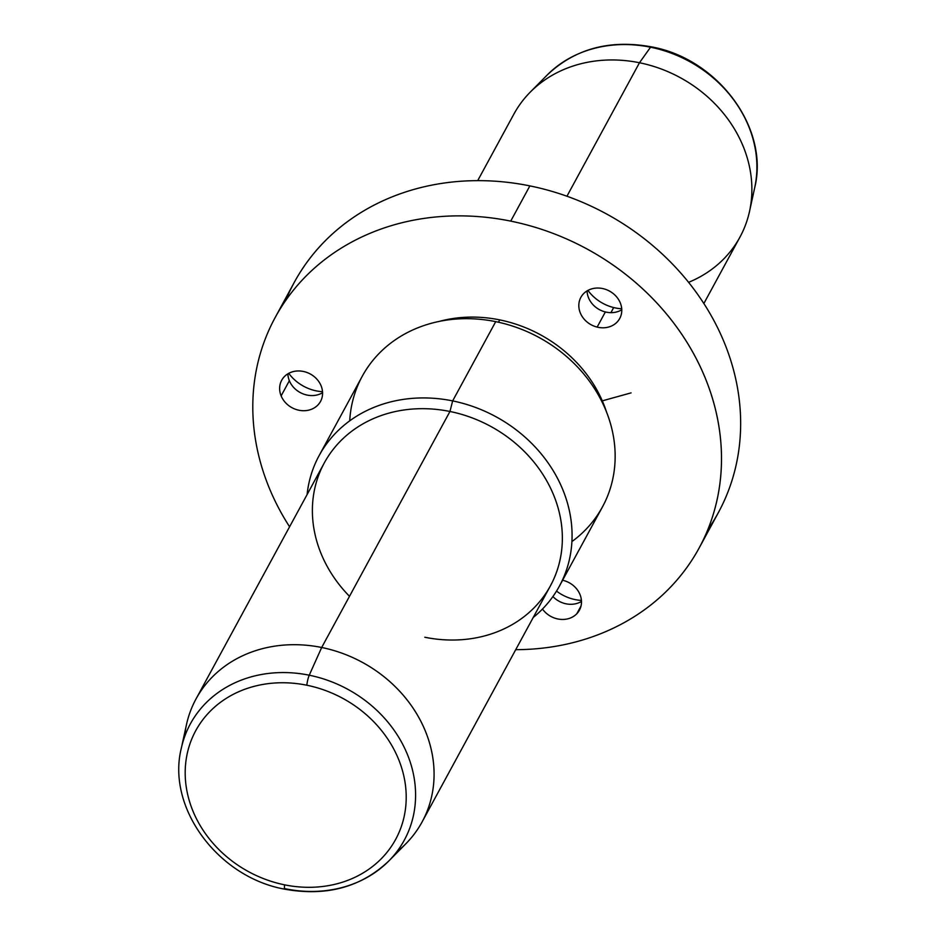 <?xml version="1.0" encoding="UTF-8"?>
<svg xmlns="http://www.w3.org/2000/svg" width="936" height="936" viewBox="0 0 936 936"><rect width="100%" height="100%" fill="white"/><g stroke="black" fill="none" stroke-linecap="round" stroke-linejoin="round"><path stroke-width="1.4" d="M581.49 601.427A22.113 19.176 28.5 0 1 552.919 596.548A22.113 19.176 -151.5 0 0 581.49 601.427M562.606 580.261A22.113 19.176 28.5 0 1 579.442 610.132A22.113 19.176 28.5 0 1 576.833 613.712L581.034 605.99L576.833 613.712A22.113 19.176 28.5 0 1 542.482 609.043A22.113 19.176 -151.5 0 0 576.833 613.712A22.113 19.176 -151.5 0 0 579.887 594.278A22.113 19.176 -151.5 0 0 562.606 580.261M275.149 317.561L294.29 282.333A241.277 209.161 28.5 0 1 529.87 185.89L510.728 221.118A241.277 209.161 -151.5 0 0 275.149 317.561A241.277 209.161 -151.5 0 0 289.587 526.781A241.277 209.161 28.5 0 1 287.586 297.823A241.277 209.161 28.5 0 1 510.728 221.118L529.87 185.89A241.277 209.161 28.5 0 1 718.286 512.764L699.145 547.993A241.277 209.161 -151.5 0 0 510.728 221.118A241.277 209.161 28.5 0 1 721.48 456.358A241.277 209.161 28.5 0 1 515.724 649.678A241.277 209.161 -151.5 0 0 699.145 547.993M498.455 322.218L499.719 319.89A128.688 111.559 28.5 0 1 606.645 412.343A128.688 111.559 -151.5 0 0 499.719 319.89L498.455 322.218M439.276 321.387A128.688 111.559 28.5 0 1 499.719 319.89A128.688 111.559 -151.5 0 0 439.276 321.387M571.919 541.581A136.726 118.533 -151.5 0 0 608.423 417.163A136.726 118.533 -151.5 0 0 495.717 321.645A136.726 118.533 -151.5 0 0 349.725 420.837M424.792 637.24A128.688 111.559 -151.5 0 0 561.717 549.666A128.688 111.559 -151.5 0 0 449.947 411.477L452.65 400.9A136.726 118.533 -151.5 0 0 319.153 455.551L362.232 376.295A136.726 118.533 28.5 0 1 495.717 321.645L452.65 400.9A136.726 118.533 28.5 0 1 564.361 493.681A136.726 118.533 28.5 0 1 533.216 617.479A136.726 118.533 -151.5 0 0 559.412 586.123A136.726 118.533 -151.5 0 0 452.65 400.9L495.717 321.645A136.726 118.533 28.5 0 1 602.491 506.867L559.412 586.123M319.153 455.551A136.726 118.533 -151.5 0 0 307.09 494.582A136.726 118.533 28.5 0 1 452.65 400.9L449.947 411.477A128.688 111.559 -151.5 0 0 324.301 462.91A128.688 111.559 -151.5 0 0 349.491 596.314M284.883 889.2C218.158 877.395 166.409 807.815 181.303 748.285A121.738 105.534 28.5 0 1 309.243 675.207A8.038 1.334 101.5 0 0 306.821 685.222A113.782 98.631 -151.5 0 0 185.749 762.664A113.782 98.631 -151.5 0 0 284.579 884.836A113.782 98.631 -151.5 0 0 405.651 807.405A113.782 98.631 -151.5 0 0 306.821 685.222A8.038 1.334 -78.5 0 1 309.243 675.207A121.738 105.534 -151.5 0 0 181.303 748.285L186.439 724.745A128.688 111.559 28.5 0 1 321.68 647.49L309.243 675.207A121.738 105.534 28.5 0 1 406.645 752.626A121.738 105.534 28.5 0 1 388.756 861.038C361.003 887.246 326.383 896.641 284.883 889.2A8.038 1.334 -78.5 0 1 284.579 884.836A8.038 1.334 101.5 0 0 284.883 889.2A8.038 1.334 101.5 0 0 285.445 888.79A121.738 105.534 -151.5 0 0 388.756 861.038A121.738 105.534 -151.5 0 0 406.645 752.626A121.738 105.534 -151.5 0 0 309.243 675.207L321.68 647.49A128.688 111.559 -151.5 0 0 196.034 698.923L324.301 462.91A128.688 111.559 28.5 0 1 449.947 411.477L321.68 647.49A128.688 111.559 28.5 0 1 424.628 729.331A128.688 111.559 28.5 0 1 405.709 843.909A128.688 111.559 28.5 0 1 396.548 852.099A128.688 111.559 -151.5 0 0 422.159 821.82A128.688 111.559 -151.5 0 0 321.68 647.49L449.947 411.477A128.688 111.559 28.5 0 1 550.438 585.807L422.159 821.82M196.034 698.923A128.688 111.559 -151.5 0 0 184.567 736.889M284.579 884.836A113.782 98.631 28.5 0 1 185.749 762.664A113.782 98.631 28.5 0 1 306.821 685.222A113.782 98.631 28.5 0 1 405.651 807.405A113.782 98.631 28.5 0 1 284.579 884.836M688.568 282.344A128.688 111.559 -151.5 0 0 749.56 211.255L754.697 187.715A121.738 105.534 -151.5 0 0 650.555 47.209A121.738 105.534 28.5 0 1 754.697 187.715C769.591 128.185 717.842 58.605 651.117 46.8A8.038 1.334 101.5 0 0 650.555 47.209A121.738 105.534 -151.5 0 0 547.244 74.962A121.738 105.534 28.5 0 1 650.555 47.209A8.038 1.334 -78.5 0 1 651.117 46.8C609.617 39.359 574.996 48.754 547.244 74.962L530.291 92.091A128.688 111.559 -151.5 0 1 639.475 62.747L650.555 47.209L639.475 62.747L566.935 196.232L639.475 62.747A128.688 111.559 28.5 0 1 739.966 237.077L703.849 303.533M749.56 211.255A128.688 111.559 -151.5 0 0 639.475 62.747A128.688 111.559 28.5 0 0 513.841 114.18L477.711 180.636M556.534 591.096A40.213 34.866 -151.5 0 0 581.431 600.421A40.213 34.866 28.5 0 1 556.534 591.096M603.474 288.744A22.113 19.176 -151.5 0 0 579.056 302.656A22.113 19.176 -151.5 0 0 597.133 327.097A22.113 19.176 -151.5 0 0 621.551 313.174A22.113 19.176 -151.5 0 0 603.474 288.744A22.113 19.176 28.5 0 1 619.737 318.474A22.113 19.176 28.5 0 1 597.133 327.097A22.113 19.176 28.5 0 1 580.87 297.356A22.113 19.176 28.5 0 1 603.474 288.744M281.128 395.87A22.113 19.176 -151.5 0 0 308.997 410.073A22.113 19.176 -151.5 0 0 321.095 385.808A22.113 19.176 -151.5 0 0 293.237 371.604A22.113 19.176 -151.5 0 0 281.128 395.87L289.364 380.73A22.113 19.176 28.5 0 1 287.878 373.827A22.113 19.176 -151.5 0 0 289.364 380.73A22.113 19.176 -151.5 0 0 322.592 392.699A22.113 19.176 28.5 0 1 289.364 380.73L281.128 395.87A22.113 19.176 28.5 0 1 281.678 380.273A22.113 19.176 28.5 0 1 301.813 371.183A22.113 19.176 28.5 0 1 321.095 385.808A22.113 19.176 28.5 0 1 320.545 401.404A22.113 19.176 28.5 0 1 300.421 410.495A22.113 19.176 28.5 0 1 281.128 395.87M707.733 529.846A241.277 209.161 -151.5 0 0 529.87 185.89A241.277 209.161 -151.5 0 0 285.702 300.479M621.726 308.775A40.213 34.866 28.5 0 1 613.688 307.558A40.213 34.866 28.5 0 1 587.937 290.406A40.213 34.866 -151.5 0 0 613.688 307.558A40.213 34.866 -151.5 0 0 621.726 308.775M322.534 391.693A40.213 34.866 28.5 0 1 288.744 373.335A40.213 34.866 -151.5 0 0 322.534 391.693M605.37 311.945A22.113 19.176 28.5 0 1 587.059 290.909A22.113 19.176 -151.5 0 0 605.37 311.945L597.133 327.097L605.37 311.945A22.113 19.176 -151.5 0 0 621.773 309.781A22.113 19.176 28.5 0 1 605.37 311.945M610.915 312.659L613.688 307.558L610.915 312.659M602.304 400.854L631.086 392.874M388.756 861.038L405.709 843.909"/></g></svg>
